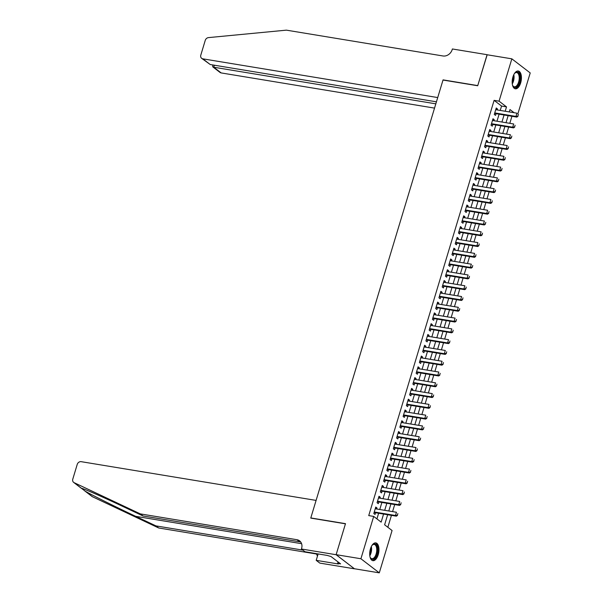 <?xml version="1.0" encoding="UTF-8"?>
<svg xmlns="http://www.w3.org/2000/svg" width="603" height="603" viewBox="0 0 603 603"><rect width="100%" height="100%" fill="white"/><g stroke="black" fill="none" stroke-linecap="round" stroke-linejoin="round"><path stroke-width="0.9" d="M370.461 548.805A9.015 4.455 -80.6 0 1 375.797 542.888A9.015 4.455 -80.6 0 1 378.209 554.752A9.015 4.455 -80.6 0 1 372.865 560.669A9.015 4.455 -80.6 0 1 370.461 548.805M512.927 76.935A9.015 4.455 -80.6 0 1 518.263 71.011A9.015 4.455 -80.6 0 1 520.675 82.875A9.015 4.455 -80.6 0 1 515.331 88.799A9.015 4.455 -80.6 0 1 512.927 76.935M336.112 554.722L345.444 523.819L310.749 518.098L316.093 500.407L81.171 461.672A3.467 2.917 -52.5 0 0 77.222 464.423L72.782 479.144A3.467 2.917 -52.5 0 0 73.641 482.385A3.467 2.917 -52.5 0 0 74.094 482.656L140.333 513.892L296.94 539.715A8.088 6.799 127.5 0 1 299.585 540.846A8.088 6.799 127.5 0 1 301.598 548.406L301.425 549.001L336.112 554.722L354.489 568.817L336.135 554.67L345.496 523.66L310.801 517.939L443.009 80.041L477.704 85.754L487.066 54.752L511.849 58.838L530.218 72.933L517.856 113.892M387.842 527.278L391.437 515.361M392.576 511.615L394.694 504.575M395.832 500.829L397.95 493.789M399.088 490.043L401.214 483.003M402.344 479.257L404.47 472.217M405.6 468.471L407.726 461.438M408.857 457.685L410.982 450.652M412.113 446.898L414.238 439.866M415.369 436.112L417.495 429.08M418.625 425.326L420.751 418.294M421.881 414.54L424.007 407.507M425.138 403.761L427.263 396.721M428.394 392.975L430.519 385.935M431.65 382.189L433.776 375.149M434.906 371.403L437.032 364.363M438.162 360.617L440.288 353.577M441.419 349.83L443.544 342.79M444.675 339.044L446.8 332.004M447.931 328.258L450.057 321.218M451.187 317.472L453.313 310.432M454.443 306.686L456.569 299.646M457.7 295.9L459.825 288.86M460.956 285.113L463.081 278.081M464.212 274.327L466.338 267.295M467.468 263.541L469.594 256.509M470.724 252.755L472.85 245.722M473.981 241.969L476.106 234.936M477.237 231.183L479.362 224.15M480.493 220.404L482.619 213.364M483.749 209.618L485.875 202.578M487.005 198.832L489.131 191.792M490.262 188.046L492.387 181.006M493.518 177.259L495.643 170.219M496.774 166.473L498.9 159.433M500.03 155.687L502.156 148.647M503.286 144.901L505.412 137.861M506.55 134.115L508.668 127.075M509.806 123.329L511.924 116.289M387.654 514.736L384.616 524.798L392.071 530.519L379.287 572.85L360.911 558.755L373.694 516.417L381.141 522.13L383.576 514.065M354.504 568.765L379.287 572.85M376.694 509L376.996 507.99L375.759 507.04L373.8 513.507L375.043 514.465L375.563 512.746M379.95 498.214L380.252 497.204L379.016 496.254L377.056 502.721L378.3 503.678L378.82 501.96M383.207 487.428L383.508 486.417L382.272 485.468L380.32 491.942L381.556 492.892L382.076 491.174M386.463 476.641L386.764 475.631L385.528 474.682L383.576 481.156L384.812 482.106L385.332 480.387M389.719 465.855L390.028 464.845L388.784 463.895L386.832 470.37L388.068 471.32L388.588 469.601M392.975 455.069L393.284 454.067L392.04 453.109L390.088 459.584L391.324 460.534L391.844 458.815M396.231 444.283L396.54 443.28L395.297 442.323L393.344 448.798L394.581 449.748L395.101 448.029M399.488 433.497L399.797 432.494L398.553 431.537L396.601 438.012L397.837 438.961L398.357 437.243M402.744 422.711L403.053 421.708L401.809 420.751L399.857 427.226L401.093 428.175L401.613 426.457M406 411.924L406.309 410.922L405.065 409.965L403.113 416.439L404.349 417.389L404.869 415.671M409.256 401.138L409.565 400.136L408.321 399.178L406.369 405.653L407.605 406.603L408.125 404.884M412.512 390.352L412.821 389.35L411.578 388.392L409.625 394.867L410.862 395.817L411.382 394.106M415.769 379.566L416.078 378.563L414.834 377.614L412.882 384.081L414.118 385.031L414.638 383.32M419.025 368.78L419.334 367.777L418.09 366.828L416.138 373.295L417.382 374.252L417.894 372.533M422.281 357.994L422.59 356.991L421.346 356.041L419.394 362.509L420.638 363.466L421.15 361.747M425.545 347.207L425.846 346.205L424.602 345.255L422.65 351.722L423.894 352.68L424.406 350.961M428.801 336.429L429.102 335.419L427.859 334.469L425.906 340.936L427.15 341.893L427.663 340.175M432.057 325.643L432.359 324.633L431.115 323.683L429.163 330.15L430.406 331.107L430.919 329.389M435.313 314.856L435.615 313.846L434.371 312.897L432.419 319.364L433.663 320.321L434.175 318.603M438.569 304.07L438.871 303.06L437.627 302.111L435.675 308.585L436.919 309.535L437.431 307.816M441.826 293.284L442.127 292.274L440.883 291.324L438.931 297.799L440.175 298.749L440.695 297.03M445.082 282.498L445.383 281.488L444.14 280.538L442.187 287.013L443.431 287.963L443.951 286.244M448.338 271.712L448.64 270.709L447.396 269.752L445.444 276.227L446.687 277.176L447.207 275.458M451.594 260.926L451.896 259.923L450.652 258.966L448.7 265.441L449.944 266.39L450.464 264.672M454.85 250.139L455.152 249.137L453.908 248.18L451.956 254.654L453.2 255.604L453.72 253.886M458.107 239.353L458.408 238.351L457.164 237.394L455.212 243.868L456.456 244.818L456.976 243.099M461.363 228.567L461.664 227.565L460.421 226.607L458.468 233.082L459.712 234.032L460.232 232.313M464.619 217.781L464.921 216.779L463.677 215.821L461.725 222.296L462.968 223.246L463.488 221.535M467.875 206.995L468.177 205.992L466.933 205.043L464.981 211.51L466.225 212.46L466.745 210.749M471.131 196.209L471.433 195.206L470.189 194.256L468.237 200.724L469.481 201.673L470.001 199.962M474.388 185.423L474.689 184.42L473.445 183.47L471.493 189.937L472.737 190.895L473.257 189.176M477.644 174.636L477.945 173.634L476.702 172.684L474.749 179.151L475.993 180.109L476.513 178.39M480.9 163.85L481.202 162.848L479.965 161.898L478.006 168.365L479.249 169.322L479.769 167.604M484.156 153.072L484.458 152.062L483.222 151.112L481.262 157.579L482.506 158.536L483.026 156.818M487.412 142.285L487.714 141.275L486.478 140.326L484.518 146.793L485.762 147.75L486.282 146.032M490.669 131.499L490.97 130.489L489.734 129.539L487.774 136.007L489.018 136.964L489.538 135.245M493.925 120.713L494.226 119.703L492.99 118.753L491.03 125.228L492.274 126.178L492.794 124.459M500.241 110.432L501.56 106.068L494.106 100.354L368.735 515.603L373.694 516.417M376.92 518.897L378.624 513.251M379.754 509.497L381.88 502.465M383.011 498.719L385.136 491.679M386.267 487.933L388.392 480.893M389.523 477.146L391.649 470.106M392.779 466.36L394.905 459.32M396.035 455.574L398.161 448.534M399.292 444.788L401.417 437.748M402.548 434.002L404.673 426.962M405.804 423.216L407.93 416.176M409.06 412.429L411.186 405.389M412.316 401.643L414.442 394.603M415.573 390.857L417.698 383.825M418.829 380.071L420.954 373.038M422.085 369.285L424.21 362.252M425.341 358.499L427.467 351.466M428.597 347.712L430.723 340.68M431.854 336.926L433.979 329.894M435.11 326.148L437.235 319.108M438.366 315.361L440.491 308.321M441.622 304.575L443.748 297.535M444.878 293.789L447.004 286.749M448.142 283.003L450.26 275.963M451.398 272.217L453.516 265.177M454.654 261.431L456.773 254.391M457.911 250.644L460.029 243.604M461.167 239.858L463.285 232.818M464.423 229.072L466.549 222.032M467.679 218.286L469.805 211.246M470.935 207.5L473.061 200.467M474.192 196.714L476.317 189.681M477.448 185.928L479.573 178.895M480.704 175.141L482.83 168.109M483.96 164.355L486.086 157.323M487.216 153.569L489.342 146.537M490.473 142.79L492.598 135.75M493.729 132.004L495.854 124.964M496.985 121.218L499.111 114.178M497.181 109.927L497.483 108.917L496.246 107.967L494.287 114.442L495.53 115.392L496.05 113.673M336.135 554.67L360.911 558.755M494.106 100.354L499.065 101.168L511.849 58.838M505.193 111.246L506.512 106.882L499.065 101.168M384.706 510.319L386.832 503.279M387.97 499.533L390.088 492.493M391.226 488.747L393.344 481.707M394.483 477.96L396.601 470.92M397.739 467.174L399.857 460.142M400.995 456.388L403.113 449.356M404.251 445.602L406.377 438.569M407.507 434.816L409.633 427.783M410.764 424.03L412.889 416.997M414.02 413.243L416.145 406.211M417.276 402.465L419.402 395.425M420.532 391.679L422.658 384.639M423.788 380.892L425.914 373.852M427.045 370.106L429.17 363.066M430.301 359.32L432.426 352.28M433.557 348.534L435.683 341.494M436.813 337.748L438.939 330.708M440.069 326.962L442.195 319.922M443.326 316.176L445.451 309.135M446.582 305.389L448.707 298.349M449.838 294.603L451.964 287.563M453.094 283.817L455.22 276.785M456.35 273.031L458.476 265.998M459.607 262.245L461.732 255.212M462.863 251.459L464.988 244.426M466.119 240.672L468.245 233.64M469.375 229.886L471.501 222.854M472.631 219.108L474.757 212.068M475.888 208.321L478.013 201.281M479.144 197.535L481.269 190.495M482.4 186.749L484.526 179.709M485.656 175.963L487.782 168.923M488.912 165.177L491.038 158.137M492.169 154.391L494.294 147.351M495.425 143.604L497.55 136.564M498.681 132.818L500.807 125.778M501.937 122.032L504.063 114.992M514.118 112.716L509.987 109.55L509.279 111.917M508.141 115.67L506.023 122.703M504.884 126.457L502.766 133.489M501.628 137.243L499.503 144.275M498.372 148.021L496.246 155.061M495.116 158.808L492.99 165.848M491.86 169.594L489.734 176.634M488.603 180.38L486.478 187.42M485.347 191.166L483.222 198.206M482.091 201.952L479.965 208.992M478.835 212.738L476.709 219.778M475.579 223.525L473.453 230.565M472.322 234.311L470.197 241.351M469.066 245.097L466.941 252.137M465.81 255.883L463.684 262.923M462.554 266.669L460.428 273.702M459.298 277.455L457.172 284.488M456.041 288.242L453.916 295.274M452.785 299.028L450.66 306.06M449.529 309.814L447.403 316.846M446.273 320.6L444.147 327.633M443.017 331.379L440.891 338.419M439.76 342.165L437.635 349.205M436.504 352.951L434.379 359.991M433.248 363.737L431.122 370.777M429.992 374.523L427.866 381.563M426.736 385.309L424.61 392.349M423.479 396.096L421.354 403.136M420.223 406.882L418.098 413.922M416.967 417.668L414.841 424.708M413.711 428.454L411.585 435.494M410.455 439.24L408.329 446.273M407.198 450.026L405.073 457.059M403.942 460.813L401.817 467.845M400.686 471.599L398.56 478.631M397.43 482.385L395.304 489.417M394.166 493.171L392.048 500.204M390.91 503.957L388.792 510.99M501.56 106.068L506.512 106.882M496.028 108.683L497.483 108.917M492.772 119.462L494.226 119.703M489.515 130.248L490.97 130.489M486.259 141.034L487.714 141.275M483.003 151.82L484.458 152.062M479.747 162.606L481.202 162.848M476.491 173.393L477.945 173.634M473.234 184.179L474.689 184.42M469.978 194.965L471.433 195.206M466.722 205.751L468.177 205.992M463.466 216.537L464.921 216.779M460.21 227.323L461.664 227.565M456.953 238.11L458.408 238.351M453.697 248.896L455.152 249.137M450.441 259.682L451.896 259.923M447.185 270.468L448.64 270.709M443.929 281.254L445.383 281.488M440.672 292.04L442.127 292.274M437.416 302.819L438.871 303.06M434.16 313.605L435.615 313.846M430.904 324.391L432.359 324.633M427.648 335.178L429.102 335.419M424.391 345.964L425.846 346.205M421.135 356.75L422.59 356.991M417.871 367.536L419.334 367.777M414.615 378.322L416.078 378.563M411.359 389.108L412.821 389.35M408.103 399.895L409.565 400.136M404.847 410.681L406.309 410.922M401.59 421.467L403.053 421.708M398.334 432.253L399.797 432.494M395.078 443.039L396.54 443.28M391.822 453.825L393.284 454.067M388.566 464.611L390.028 464.845M385.309 475.398L386.764 475.631M382.053 486.176L383.508 486.417M378.797 496.962L380.252 497.204M375.541 507.749L376.996 507.99M517.871 116.108L518.361 114.487L517.871 116.108L515.964 116.417L516.861 117.103L495.055 113.507A1.153 0.972 -52.5 0 0 494.739 113.507L494.558 113.537M495.726 109.686L516.944 113.183L515.964 116.417L494.746 112.919M516.861 117.103L518.022 116.221M514.253 73.837A7.801 3.852 -80.6 0 1 514.894 73.084A7.801 3.852 -80.6 0 1 520.012 78.36A7.801 3.852 -80.6 0 1 517.17 86.417A7.801 3.852 -80.6 0 1 512.799 85.747A7.801 3.852 -80.6 0 1 512.437 84.835M512.678 85.475A7.221 3.565 99.4 0 0 514.336 86.817A7.221 3.565 99.4 0 0 519.221 78.382A7.221 3.565 99.4 0 0 516.688 72.564A7.221 3.565 99.4 0 0 514.683 73.31M514.796 88.633A8.955 4.425 99.4 0 0 520.6 78.149A8.955 4.425 99.4 0 0 517.706 70.988M371.787 545.715A7.801 3.852 -80.6 0 1 372.42 544.961A7.801 3.852 -80.6 0 1 377.546 550.238A7.801 3.852 -80.6 0 1 374.704 558.295A7.801 3.852 -80.6 0 1 370.332 557.624A7.801 3.852 -80.6 0 1 369.971 556.712M370.204 557.345A7.221 3.565 99.4 0 0 371.87 558.695A7.221 3.565 99.4 0 0 376.747 550.26A7.221 3.565 99.4 0 0 374.222 544.441A7.221 3.565 99.4 0 0 372.217 545.18M372.33 560.511A8.955 4.425 99.4 0 0 378.134 550.026A8.955 4.425 99.4 0 0 375.232 542.866M487.179 54.767L477.749 85.596L443.062 79.875L437.718 97.565L202.804 58.83L210.228 64.529L436.436 101.824M210.228 64.529L201.666 58.34A3.467 2.917 -52.5 0 1 200.807 55.099L205.246 40.378A3.467 2.917 -52.5 0 1 208.457 37.612L286.38 30.15L442.994 55.973A8.088 6.799 -52.5 0 0 452.212 49.567L452.386 48.971L487.081 54.692M435.826 103.844L213.748 67.227L221.173 72.925A3.467 2.917 127.5 0 1 220.042 72.443L212.746 66.843L213.748 67.227L214.359 65.207M434.537 108.11L221.173 72.925M201.666 58.34A3.467 2.917 -52.5 0 0 202.804 58.83M212.663 64.928L212.746 66.843M140.333 513.892L143.047 515.972L122.741 506.399C103.196 497.143 83.651 488.566 81.36 488.234L85.204 491.181C92.561 495.402 116.394 507.274 135.675 516.326L155.989 525.899L302.887 550.124M155.989 525.899L158.702 527.987L315.316 553.81A8.088 6.799 127.5 0 1 316.447 554.104M300.784 542.097A8.088 6.799 127.5 0 0 299.661 541.795L143.047 515.972M85.204 491.181L92.47 496.751L158.702 527.987M301.425 549.001L305.02 551.76L327.225 555.423L330.994 556.524L340.582 563.88L337.605 563.383L338.404 563.993L316.198 560.338L319.801 563.096L354.489 568.817M318.135 553.923L316.198 560.338M92.47 496.751A3.467 2.917 127.5 0 1 92.018 496.48L84.533 490.736M316.017 553.577A8.088 6.799 127.5 0 1 317.419 556.283M338.042 561.936L337.605 563.383M514.615 126.894L515.105 125.273L514.615 126.894L512.708 127.203L513.605 127.889L491.799 124.293A1.153 0.972 -52.5 0 0 491.483 124.293L491.302 124.324M492.47 120.472L513.688 123.969L512.708 127.203L491.49 123.705M513.605 127.889L514.766 127.007M511.359 137.68L511.849 136.059L511.359 137.68L509.452 137.989L510.349 138.675L488.543 135.08A1.153 0.972 -52.5 0 0 488.226 135.08L488.046 135.11M489.214 131.258L510.432 134.755L509.452 137.989L488.234 134.492M510.349 138.675L511.51 137.793M508.103 148.466L508.593 146.846L508.103 148.466L506.196 148.775L507.093 149.461L485.287 145.866A1.153 0.972 -52.5 0 0 484.97 145.866L484.789 145.896M485.958 142.044L507.176 145.542L506.196 148.775L484.978 145.278M507.093 149.461L508.254 148.579M504.847 159.252L505.337 157.632L504.847 159.252L502.94 159.561L503.837 160.247L482.031 156.652A1.153 0.972 -52.5 0 0 481.714 156.652L481.533 156.682M482.702 152.83L503.92 156.328L502.94 159.561L481.722 156.064M503.837 160.247L504.997 159.365M501.59 170.038L502.08 168.418L501.59 170.038L499.683 170.347L500.58 171.033L478.774 167.438A1.153 0.972 -52.5 0 0 478.458 167.438L478.277 167.468M479.445 163.617L500.663 167.114L499.683 170.347L478.465 166.85M500.58 171.033L501.741 170.152M498.334 180.825L498.824 179.204L498.334 180.825L496.427 181.134L497.324 181.82L475.518 178.224A1.153 0.972 -52.5 0 0 475.202 178.224L475.021 178.254M476.189 174.403L497.407 177.9L496.427 181.134L475.209 177.636M497.324 181.82L498.485 180.938M495.078 191.611L495.568 189.99L495.078 191.611L493.171 191.92L494.068 192.606L472.262 189.01A1.153 0.972 -52.5 0 0 471.945 189.01L471.765 189.041M472.933 185.181L494.151 188.686L493.171 191.92L471.953 188.422M494.068 192.606L495.229 191.724M491.822 202.397L492.312 200.776L491.822 202.397L489.915 202.706L490.812 203.392L468.998 199.797A1.153 0.972 -52.5 0 0 468.689 199.797L468.508 199.827M469.677 195.967L490.895 199.472L489.915 202.706L468.697 199.209M490.812 203.392L491.973 202.51M488.566 213.183L489.056 211.563L488.566 213.183L486.659 213.492L487.556 214.178L465.742 210.583A1.153 0.972 -52.5 0 0 465.433 210.583L465.252 210.613M466.421 206.754L487.639 210.259L486.659 213.492L465.441 209.995M487.556 214.178L488.716 213.296M485.309 223.969L485.799 222.349L485.309 223.969L483.402 224.278L484.299 224.964L462.486 221.369A1.153 0.972 -52.5 0 0 462.177 221.369L461.996 221.399M463.164 217.54L484.382 221.037L483.402 224.278L462.184 220.781M484.299 224.964L485.453 224.082M482.053 234.748L482.536 233.135L482.053 234.748L480.146 235.064L481.043 235.75L459.23 232.155A1.153 0.972 -52.5 0 0 458.921 232.155L458.74 232.185M459.908 228.326L481.126 231.823L480.146 235.064L458.928 231.567M481.043 235.75L482.196 234.869M478.797 245.534L479.279 243.921L478.797 245.534L476.89 245.851L477.78 246.537L455.974 242.941A1.153 0.972 -52.5 0 0 455.657 242.941L455.484 242.971M456.652 239.112L477.862 242.61L476.89 245.851L455.672 242.346M477.78 246.537L478.94 245.655M475.541 256.32L476.023 254.707L475.541 256.32L473.634 256.637L474.523 257.323L452.717 253.727A1.153 0.972 -52.5 0 0 452.401 253.727L452.227 253.757M453.396 249.898L474.606 253.396L473.634 256.637L452.416 253.132M474.523 257.323L475.684 256.441M472.285 267.106L472.767 265.493L472.285 267.106L470.378 267.423L471.267 268.109L449.461 264.506A1.153 0.972 -52.5 0 0 449.145 264.513L448.971 264.536M450.132 260.684L471.35 264.182L470.378 267.423L449.16 263.918M471.267 268.109L472.428 267.219M469.028 277.893L469.511 276.28L469.028 277.893L467.121 278.202L468.011 278.887L446.205 275.292A1.153 0.972 -52.5 0 0 445.888 275.3L445.715 275.322M446.876 271.471L468.094 274.968L467.121 278.202L445.903 274.704M468.011 278.887L469.172 278.006M465.772 288.679L466.255 287.066L465.772 288.679L463.865 288.988L464.755 289.674L442.949 286.078A1.153 0.972 -52.5 0 0 442.632 286.086L442.459 286.108M443.62 282.257L464.838 285.754L463.865 288.988L442.647 285.49M464.755 289.674L465.915 288.792M462.516 299.465L462.998 297.844L462.516 299.465L460.609 299.774L461.499 300.46L439.693 296.864A1.153 0.972 -52.5 0 0 439.376 296.864L439.203 296.895M440.363 293.043L461.581 296.54L460.609 299.774L439.391 296.277M461.499 300.46L462.659 299.578M459.26 310.251L459.742 308.63L459.26 310.251L457.353 310.56L458.242 311.246L436.436 307.651A1.153 0.972 -52.5 0 0 436.12 307.651L435.946 307.681M437.107 303.829L458.325 307.326L457.353 310.56L436.135 307.063M458.242 311.246L459.403 310.364M455.996 321.037L456.486 319.417L455.996 321.037L454.097 321.346L454.986 322.032L433.18 318.437A1.153 0.972 -52.5 0 0 432.864 318.437L432.69 318.467M433.851 314.615L455.069 318.113L454.097 321.346L432.879 317.849M454.986 322.032L456.147 321.15M452.74 331.823L453.23 330.203L452.74 331.823L450.84 332.132L451.73 332.818L429.924 329.223A1.153 0.972 -52.5 0 0 429.607 329.223L429.434 329.253M430.595 325.401L451.813 328.899L450.84 332.132L429.622 328.635M451.73 332.818L452.891 331.936M449.484 342.61L449.974 340.989L449.484 342.61L447.584 342.919L448.474 343.604L426.668 340.009A1.153 0.972 -52.5 0 0 426.351 340.009L426.178 340.039M427.339 336.188L448.557 339.685L447.584 342.919L426.366 339.421M448.474 343.604L449.634 342.723M446.228 353.396L446.717 351.775L446.228 353.396L444.328 353.705L445.218 354.391L423.412 350.795A1.153 0.972 -52.5 0 0 423.095 350.795L422.922 350.825M424.082 346.974L445.3 350.471L444.328 353.705L423.11 350.207M445.218 354.391L446.378 353.509M442.971 364.182L443.461 362.561L442.971 364.182L441.072 364.491L441.961 365.177L420.155 361.581A1.153 0.972 -52.5 0 0 419.839 361.581L419.665 361.612M420.826 357.76L442.044 361.257L441.072 364.491L419.854 360.993M441.961 365.177L443.122 364.295M439.715 374.968L440.205 373.347L439.715 374.968L437.816 375.277L438.705 375.963L416.899 372.368A1.153 0.972 -52.5 0 0 416.583 372.368L416.409 372.398M417.57 368.539L438.788 372.043L437.816 375.277L416.598 371.78M438.705 375.963L439.866 375.081M436.459 385.754L436.949 384.134L436.459 385.754L434.559 386.063L435.449 386.749L413.643 383.154A1.153 0.972 -52.5 0 0 413.326 383.154L413.153 383.184M414.314 379.325L435.532 382.83L434.559 386.063L413.341 382.566M435.449 386.749L436.61 385.867M433.203 396.54L433.693 394.92L433.203 396.54L431.303 396.849L432.193 397.535L410.387 393.94A1.153 0.972 -52.5 0 0 410.07 393.94L409.897 393.97M411.058 390.111L432.276 393.616L431.303 396.849L410.085 393.352M432.193 397.535L433.353 396.653M429.947 407.327L430.436 405.706L429.947 407.327L428.04 407.636L428.937 408.321L407.131 404.726A1.153 0.972 -52.5 0 0 406.814 404.726L406.641 404.756M407.801 400.897L429.019 404.394L428.04 407.636L406.829 404.138M428.937 408.321L430.097 407.44M426.69 418.105L427.18 416.492L426.69 418.105L424.783 418.422L425.68 419.108L403.874 415.512A1.153 0.972 -52.5 0 0 403.558 415.512L403.384 415.542M404.545 411.683L425.763 415.181L424.783 418.422L403.573 414.924M425.68 419.108L426.841 418.226M423.434 428.891L423.924 427.278L423.434 428.891L421.527 429.208L422.424 429.894L400.618 426.298A1.153 0.972 -52.5 0 0 400.302 426.298L400.128 426.329M401.289 422.469L422.507 425.967L421.527 429.208L400.309 425.703M422.424 429.894L423.585 429.012M420.178 439.677L420.668 438.064L420.178 439.677L418.271 439.994L419.168 440.68L397.362 437.085A1.153 0.972 -52.5 0 0 397.045 437.085L396.872 437.107M398.033 433.255L419.251 436.753L418.271 439.994L397.053 436.489M419.168 440.68L420.329 439.798M416.922 450.464L417.412 448.851L416.922 450.464L415.015 450.78L415.912 451.459L394.106 447.863A1.153 0.972 -52.5 0 0 393.789 447.871L393.616 447.893M394.777 444.042L415.995 447.539L415.015 450.78L393.797 447.275M415.912 451.459L417.072 450.577M413.666 461.25L414.155 459.637L413.666 461.25L411.759 461.559L412.656 462.245L390.85 458.649A1.153 0.972 -52.5 0 0 390.533 458.657L390.36 458.679M391.52 454.828L412.738 458.325L411.759 461.559L390.54 458.061M412.656 462.245L413.816 461.363M410.409 472.036L410.899 470.423L410.409 472.036L408.502 472.345L409.399 473.031L387.593 469.435A1.153 0.972 -52.5 0 0 387.277 469.435L387.103 469.466M388.264 465.614L409.482 469.111L408.502 472.345L387.284 468.848M409.399 473.031L410.56 472.149M407.153 482.822L407.643 481.202L407.153 482.822L405.246 483.131L406.143 483.817L384.337 480.222A1.153 0.972 -52.5 0 0 384.021 480.222L383.847 480.252M385.008 476.4L406.226 479.898L405.246 483.131L384.028 479.634M406.143 483.817L407.304 482.935M403.897 493.608L404.387 491.988L403.897 493.608L401.99 493.917L402.887 494.603L381.081 491.008A1.153 0.972 -52.5 0 0 380.764 491.008L380.591 491.038M381.752 487.186L402.97 490.684L401.99 493.917L380.772 490.42M402.887 494.603L404.048 493.721M400.641 504.394L401.131 502.774L400.641 504.394L398.734 504.703L399.631 505.389L377.825 501.794A1.153 0.972 -52.5 0 0 377.508 501.794L377.335 501.824M378.496 497.972L399.714 501.47L398.734 504.703L377.516 501.206M399.631 505.389L400.791 504.507M397.385 515.181L397.874 513.56L397.385 515.181L395.478 515.49L396.375 516.176L374.569 512.58A1.153 0.972 -52.5 0 0 374.252 512.58L374.071 512.61M375.239 508.759L396.457 512.256L395.478 515.49L374.259 511.992M396.375 516.176L397.535 515.294M494.664 113.206L495.055 113.507M513.794 74.689A7.221 3.565 -80.6 0 1 514.05 77.531A7.221 3.565 -80.6 0 1 512.279 83.877M512.188 82.799A6.987 3.452 99.4 0 0 513.439 77.493A6.987 3.452 99.4 0 0 513.357 75.684M371.327 546.567A7.221 3.565 -80.6 0 1 371.584 549.408A7.221 3.565 -80.6 0 1 369.812 555.755M369.722 554.677A6.987 3.452 99.4 0 0 370.973 549.371A6.987 3.452 99.4 0 0 370.89 547.562M135.675 516.326L301.59 543.68M314.736 553.366L315.316 553.81M299.661 541.795L296.94 539.715M74.094 482.656L81.36 488.234M491.407 123.992L491.799 124.293M488.151 134.778L488.543 135.08M484.895 145.564L485.287 145.866M481.639 156.35L482.031 156.652M478.383 167.137L478.774 167.438M475.126 177.923L475.518 178.224M471.87 188.709L472.262 189.01M468.606 199.495L468.998 199.797M465.35 210.281L465.742 210.583M462.094 221.067L462.486 221.369M458.838 231.854L459.23 232.155M455.582 242.64L455.974 242.941M452.325 253.426L452.717 253.727M449.069 264.212L449.461 264.506M445.813 274.998L446.205 275.292M442.557 285.777L442.949 286.078M439.301 296.563L439.693 296.864M436.044 307.349L436.436 307.651M432.788 318.135L433.18 318.437M429.532 328.921L429.924 329.223M426.276 339.708L426.668 340.009M423.02 350.494L423.412 350.795M419.763 361.28L420.155 361.581M416.507 372.066L416.899 372.368M413.251 382.852L413.643 383.154M409.995 393.638L410.387 393.94M406.739 404.425L407.131 404.726M403.482 415.211L403.874 415.512M400.226 425.997L400.618 426.298M396.97 436.783L397.362 437.085M393.714 447.569L394.106 447.863M390.458 458.355L390.85 458.649M387.201 469.134L387.593 469.435M383.945 479.92L384.337 480.222M380.689 490.706L381.081 491.008M377.433 501.492L377.825 501.794M374.177 512.279L374.569 512.58M73.641 482.385L81.217 488.196"/></g></svg>
